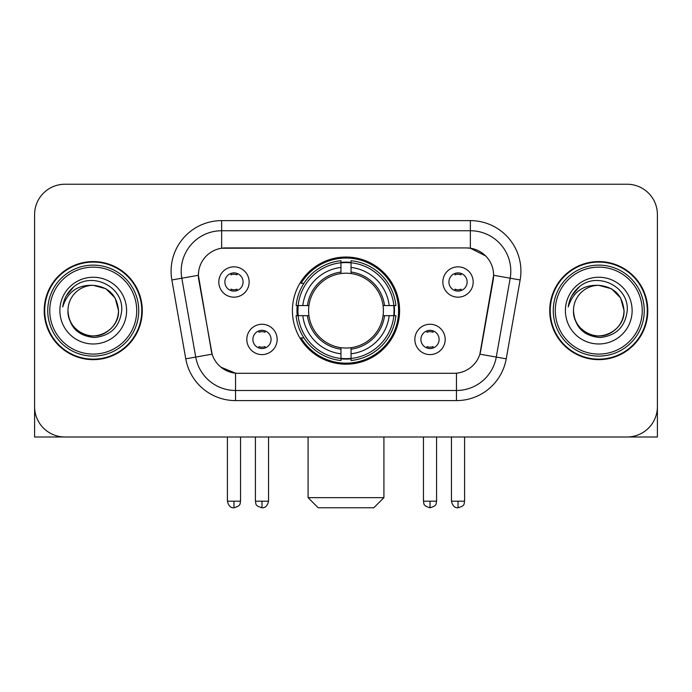 <?xml version="1.0" encoding="UTF-8"?>
<svg xmlns="http://www.w3.org/2000/svg" width="692" height="692" viewBox="0 0 692 692"><rect width="100%" height="100%" fill="white"/><g stroke="black" fill="none" stroke-linecap="round" stroke-linejoin="round"><path stroke-width="1.04" d="M292.413 310.613A53.587 53.587 0 0 0 346 364.2A53.587 53.587 0 0 0 399.587 310.613A53.587 53.587 0 0 0 346 257.026A53.587 53.587 0 0 0 292.413 310.613M445.181 339.426A15.163 15.163 0 0 1 430.017 354.598A15.163 15.163 0 0 1 414.854 339.426A15.163 15.163 0 0 1 430.017 324.263A15.163 15.163 0 0 1 445.181 339.426M420.918 339.426A9.1 9.1 0 0 0 430.017 348.526A9.1 9.1 0 0 0 439.117 339.426A9.1 9.1 0 0 0 430.017 330.326A9.1 9.1 0 0 0 420.918 339.426M277.146 339.426A15.163 15.163 0 0 1 261.983 354.598A15.163 15.163 0 0 1 246.819 339.426A15.163 15.163 0 0 1 261.983 324.263A15.163 15.163 0 0 1 277.146 339.426M252.883 339.426A9.1 9.1 0 0 0 261.983 348.526A9.1 9.1 0 0 0 271.082 339.426A9.1 9.1 0 0 0 261.983 330.326A9.1 9.1 0 0 0 252.883 339.426M473.19 281.999A15.163 15.163 0 0 1 458.026 297.171A15.163 15.163 0 0 1 442.854 281.999A15.163 15.163 0 0 1 458.026 266.835A15.163 15.163 0 0 1 473.19 281.999M448.926 281.999A9.1 9.1 0 0 0 458.026 291.098A9.1 9.1 0 0 0 467.126 281.999A9.1 9.1 0 0 0 458.026 272.899A9.1 9.1 0 0 0 448.926 281.999M249.146 281.999A15.163 15.163 0 0 1 233.974 297.171A15.163 15.163 0 0 1 218.81 281.999A15.163 15.163 0 0 1 233.974 266.835A15.163 15.163 0 0 1 249.146 281.999M224.874 281.999A9.1 9.1 0 0 0 233.974 291.098A9.1 9.1 0 0 0 243.074 281.999A9.1 9.1 0 0 0 233.974 272.899A9.1 9.1 0 0 0 224.874 281.999M185.767 358.819L171.858 279.957A50.551 50.551 0 0 1 221.639 220.627L470.361 220.627A50.551 50.551 0 0 1 520.142 279.957L506.233 358.819A50.551 50.551 0 0 1 456.452 400.599L235.548 400.599A50.551 50.551 0 0 1 185.767 358.819L212.124 354.174L198.803 279.966A27.299 27.299 0 0 1 225.687 247.926L466.313 247.926A27.299 27.299 0 0 1 493.197 279.966L480.715 350.74A27.299 27.299 0 0 1 453.831 373.299L238.169 373.299A27.299 27.299 0 0 1 211.285 350.74L198.388 275.286L181.814 278.21A40.439 40.439 0 0 1 221.639 230.739L470.361 230.739A40.439 40.439 0 0 1 510.186 278.21L496.276 357.063A40.439 40.439 0 0 1 456.452 390.487L235.548 390.487A40.439 40.439 0 0 1 195.724 357.063L181.814 278.21A40.439 40.439 0 0 1 181.2 271.186M297.223 315.673A49.037 49.037 0 0 1 297.223 305.561M44.202 310.613A49.037 49.037 0 0 0 93.238 359.65A49.037 49.037 0 0 0 142.275 310.613A49.037 49.037 0 0 0 93.238 261.576A49.037 49.037 0 0 0 44.202 310.613M549.725 310.613A49.037 49.037 0 0 0 598.762 359.65A49.037 49.037 0 0 0 647.798 310.613A49.037 49.037 0 0 0 598.762 261.576A49.037 49.037 0 0 0 549.725 310.613M221.639 220.627L221.639 248.229L466.313 247.926L470.361 248.229L485.611 255.919M198.388 275.226L198.69 271.186M453.831 373.299L238.169 373.299M235.548 400.599L235.548 373.17L220.973 367.21M510.186 278.21L493.612 275.286L479.876 354.174L496.276 357.063L510.186 278.21L520.142 279.957M480.715 350.74L480.551 351.597M211.449 351.597L211.285 350.74M657.4 214.563A30.327 30.327 0 0 0 627.073 184.236L64.927 184.236A30.327 30.327 0 0 0 34.6 214.563L34.6 406.662A30.327 30.327 0 0 0 64.927 436.989L627.073 436.989A30.327 30.327 0 0 0 657.4 406.662L657.4 214.563L657.4 436.989L540.123 436.989M34.6 214.563L34.6 436.989L151.877 436.989M627.073 184.236L64.927 184.236M64.927 436.989L627.073 436.989M136.713 310.613A43.475 43.475 0 0 0 93.238 267.138A43.475 43.475 0 0 0 49.763 310.613A43.475 43.475 0 0 0 93.238 354.088A43.475 43.475 0 0 0 136.713 310.613M138.737 310.613A45.499 45.499 0 0 0 93.238 265.114A45.499 45.499 0 0 0 47.739 310.613A45.499 45.499 0 0 0 93.238 356.112A45.499 45.499 0 0 0 138.737 310.613M141.774 310.613A48.526 48.526 0 0 0 93.238 262.086A48.526 48.526 0 0 0 44.712 310.613A48.526 48.526 0 0 0 93.238 359.139A48.526 48.526 0 0 0 141.774 310.613M118.514 310.613C117.017 295.259 108.592 286.834 93.238 285.338L105.876 288.72L115.131 297.975L118.514 310.613L115.131 297.975L105.876 288.72L93.238 285.338L105.876 288.72L115.131 297.975L118.514 310.613L115.131 297.975L105.876 288.72L93.238 285.338L105.876 288.72L115.131 297.975L118.514 310.613C119.379 329.305 96.352 342.592 80.601 332.506C72.522 327.446 68.309 320.145 67.963 310.613C69.174 327.1 78.023 336.061 94.519 337.506C110.711 335.758 119.777 326.797 121.705 310.613C123.583 286.54 92.036 271.238 73.862 286.739C67.522 292.041 63.802 298.771 62.712 306.937C67.479 291.886 77.66 284.68 93.238 285.338L105.876 288.72L115.131 297.975L118.514 310.613C119.379 329.305 96.352 342.592 80.601 332.506C72.522 327.446 68.309 320.145 67.963 310.613C67.107 329.305 90.124 342.592 105.876 332.506C113.964 327.446 118.176 320.145 118.514 310.613C118.176 320.145 113.964 327.446 105.876 332.506C90.124 342.592 67.107 329.305 67.963 310.613C68.309 320.145 72.522 327.446 80.601 332.506C96.352 342.592 119.379 329.305 118.514 310.613C119.379 329.305 96.352 342.592 80.601 332.506C72.522 327.446 68.309 320.145 67.963 310.613C68.309 320.145 72.522 327.446 80.601 332.506C96.352 342.592 119.379 329.305 118.514 310.613C118.176 320.145 113.964 327.446 105.876 332.506C90.124 342.592 67.107 329.305 67.963 310.613C67.107 329.305 90.124 342.592 105.876 332.506C113.964 327.446 118.176 320.145 118.514 310.613C118.176 320.145 113.964 327.446 105.876 332.506C90.124 342.592 67.107 329.305 67.963 310.613C68.309 320.145 72.522 327.446 80.601 332.506C96.352 342.592 119.379 329.305 118.514 310.613C118.176 320.145 113.964 327.446 105.876 332.506C90.124 342.592 67.107 329.305 67.963 310.613C68.309 320.145 72.522 327.446 80.601 332.506C96.352 342.592 119.379 329.305 118.514 310.613C119.379 329.305 96.352 342.592 80.601 332.506C72.522 327.446 68.309 320.145 67.963 310.613A25.275 25.275 0 0 1 93.238 285.338L105.876 288.72L115.131 297.975L118.514 310.613C119.526 330.231 94.302 343.267 78.905 331.433M59.875 310.613A33.363 33.363 0 0 0 93.238 343.976A33.363 33.363 0 0 0 126.601 310.613A33.363 33.363 0 0 0 93.238 277.25A33.363 33.363 0 0 0 59.875 310.613M73.854 286.748L66.397 295.614M65.939 296.47L66.605 295.25L65.939 296.47M373.801 507.764L318.199 507.764L308.087 497.652L383.913 497.652L373.801 507.764M351.052 358.473L351.052 360.506A50.144 50.144 0 0 0 395.893 315.673L393.86 315.673A48.129 48.129 0 0 1 351.052 358.473L351.052 353.794A43.475 43.475 0 0 0 389.181 315.673L383.065 315.673A37.411 37.411 0 0 0 351.052 273.548L351.052 262.752A48.129 48.129 0 0 1 393.86 305.561L395.893 305.561A50.144 50.144 0 0 0 351.052 260.72L351.052 262.752M298.14 315.673L296.107 315.673A50.144 50.144 0 0 0 340.948 360.506L340.948 358.473A48.129 48.129 0 0 1 298.14 315.673L302.819 315.673A43.475 43.475 0 0 0 340.948 353.794L340.948 347.678A37.411 37.411 0 0 0 383.065 315.673L384.562 315.673A38.89 38.89 0 0 1 351.052 349.175L351.052 353.794M340.948 262.752L340.948 260.72A50.144 50.144 0 0 0 296.107 305.561L298.14 305.561A48.129 48.129 0 0 1 340.948 262.752L340.948 267.432A43.475 43.475 0 0 0 302.819 305.561L308.935 305.561A37.411 37.411 0 0 0 340.948 347.678L340.948 349.175A38.89 38.89 0 0 1 307.438 315.673L302.819 315.673M298.243 315.673A48.025 48.025 0 0 1 298.243 305.561M351.052 262.856A48.025 48.025 0 0 0 340.948 262.856M393.757 305.561A48.025 48.025 0 0 1 393.757 315.673M393.86 305.561L389.181 305.561A43.475 43.475 0 0 0 351.052 267.432M389.181 315.673L393.86 315.673M340.948 353.794L340.948 358.473M383.065 305.561L389.181 305.561M351.052 347.739L351.052 349.175M340.948 347.678A37.411 37.411 0 0 1 308.935 315.673L307.438 315.673M351.052 358.37A48.025 48.025 0 0 1 340.948 358.37M302.819 305.561L298.14 305.561M340.948 273.487L340.948 267.432M351.052 273.548A37.411 37.411 0 0 0 308.935 305.561L307.438 305.561A38.89 38.89 0 0 1 340.948 272.051M351.052 273.487L351.052 272.051A38.89 38.89 0 0 1 384.562 305.561M303.935 283.313L301.072 283.313A52.575 52.575 0 0 1 398.575 310.613A52.575 52.575 0 0 1 301.072 337.912L303.935 337.912M230.946 290.579L230.946 289.144A7.759 7.759 0 0 0 237.01 289.144L237.01 290.579M237.01 273.427L237.01 274.862A7.759 7.759 0 0 0 230.946 274.862L230.946 273.427M454.99 290.579L454.99 289.144A7.759 7.759 0 0 0 461.054 289.144L461.054 290.579M461.054 273.427L461.054 274.862A7.759 7.759 0 0 0 454.99 274.862L454.99 273.427M258.946 348.007L258.946 346.571A7.759 7.759 0 0 0 265.019 346.571L265.019 348.007M265.019 330.845L265.019 332.29A7.759 7.759 0 0 0 258.946 332.29L258.946 330.845M426.981 348.007L426.981 346.571A7.759 7.759 0 0 0 433.054 346.571L433.054 348.007M433.054 330.845L433.054 332.29A7.759 7.759 0 0 0 426.981 332.29L426.981 330.845M642.237 310.613A43.475 43.475 0 0 0 598.762 267.138A43.475 43.475 0 0 0 555.287 310.613A43.475 43.475 0 0 0 598.762 354.088A43.475 43.475 0 0 0 642.237 310.613M644.261 310.613A45.499 45.499 0 0 0 598.762 265.114A45.499 45.499 0 0 0 553.263 310.613A45.499 45.499 0 0 0 598.762 356.112A45.499 45.499 0 0 0 644.261 310.613M647.288 310.613A48.526 48.526 0 0 0 598.762 262.086A48.526 48.526 0 0 0 550.226 310.613A48.526 48.526 0 0 0 598.762 359.139A48.526 48.526 0 0 0 647.288 310.613M573.486 310.613A25.275 25.275 0 0 1 598.762 285.338C614.107 286.834 622.532 295.259 624.037 310.613L620.646 297.975L611.399 288.72L598.762 285.338L611.399 288.72L620.646 297.975L624.037 310.613L620.646 297.975L611.399 288.72L598.762 285.338L611.399 288.72L620.646 297.975L624.037 310.613L620.646 297.975L611.399 288.72L598.762 285.338L611.399 288.72L620.646 297.975L624.037 310.613L620.646 297.975L611.399 288.72L598.762 285.338L611.399 288.72L620.646 297.975L624.037 310.613C624.893 329.305 601.876 342.592 586.124 332.506C578.036 327.446 573.824 320.145 573.486 310.613C574.697 327.1 583.546 336.061 600.042 337.506C616.235 335.758 625.291 326.797 627.229 310.613C629.106 286.54 597.559 271.238 579.377 286.739C573.037 292.041 569.326 298.771 568.236 306.937C573.002 291.886 583.174 284.68 598.762 285.338L611.399 288.72L620.646 297.975L624.037 310.613C624.893 329.305 601.876 342.592 586.124 332.506C578.036 327.446 573.824 320.145 573.486 310.613C572.621 329.305 595.648 342.592 611.399 332.506C619.478 327.446 623.691 320.145 624.037 310.613C623.691 320.145 619.478 327.446 611.399 332.506C595.648 342.592 572.621 329.305 573.486 310.613C573.824 320.145 578.036 327.446 586.124 332.506C601.876 342.592 624.893 329.305 624.037 310.613C624.893 329.305 601.876 342.592 586.124 332.506C578.036 327.446 573.824 320.145 573.486 310.613C573.824 320.145 578.036 327.446 586.124 332.506C601.876 342.592 624.893 329.305 624.037 310.613C623.691 320.145 619.478 327.446 611.399 332.506C595.648 342.592 572.621 329.305 573.486 310.613C572.621 329.305 595.648 342.592 611.399 332.506C619.478 327.446 623.691 320.145 624.037 310.613C624.893 329.305 601.876 342.592 586.124 332.506C578.036 327.446 573.824 320.145 573.486 310.613C572.621 329.305 595.648 342.592 611.399 332.506C619.478 327.446 623.691 320.145 624.037 310.613C624.893 329.305 601.876 342.592 586.124 332.506C578.036 327.446 573.824 320.145 573.486 310.613C573.824 320.145 578.036 327.446 586.124 332.506C601.876 342.592 624.893 329.305 624.037 310.613C625.049 330.231 599.817 343.267 584.429 331.433M565.399 310.613A33.363 33.363 0 0 0 598.762 343.976A33.363 33.363 0 0 0 632.125 310.613A33.363 33.363 0 0 0 598.762 277.25A33.363 33.363 0 0 0 565.399 310.613M579.368 286.748L571.921 295.614M571.454 296.47L572.128 295.25L571.454 296.47M470.361 220.627L470.361 248.229M456.452 373.17L456.452 400.599M171.858 279.957L181.814 278.21M496.276 357.063L506.233 358.819M351.052 347.678A37.411 37.411 0 0 0 383.065 315.673M340.948 358.828A48.475 48.475 0 0 0 351.052 358.828M394.215 315.673A48.475 48.475 0 0 0 394.215 305.561M351.052 262.398A48.475 48.475 0 0 0 340.948 262.398M233.974 501.198L227.408 501.198C228.55 505.878 230.739 508.075 233.974 507.764L233.974 501.198L240.548 501.198L240.548 436.989M458.026 501.198L451.452 501.198C452.603 505.878 454.791 508.075 458.026 507.764L458.026 501.198L464.591 501.198L464.591 436.989M261.983 501.198L255.409 501.198C256.343 503.231 254.007 505.549 261.983 507.764L261.983 501.198L268.557 501.198L268.557 436.989M430.017 501.198L423.443 501.198C424.378 503.231 422.042 505.549 430.017 507.764L430.017 501.198L436.591 501.198L436.591 436.989M383.913 436.989L383.913 497.652M308.087 436.989L308.087 497.652M227.408 501.198L227.408 436.989M240.548 501.198C239.622 503.231 241.949 505.549 233.974 507.764M451.452 501.198L451.452 436.989M464.591 501.198C463.666 503.231 466.001 505.549 458.026 507.764M255.409 501.198L255.409 436.989M268.557 501.198C267.406 505.878 265.218 508.075 261.983 507.764M423.443 501.198L423.443 436.989M436.591 501.198C435.657 503.231 437.993 505.549 430.017 507.764"/></g></svg>
